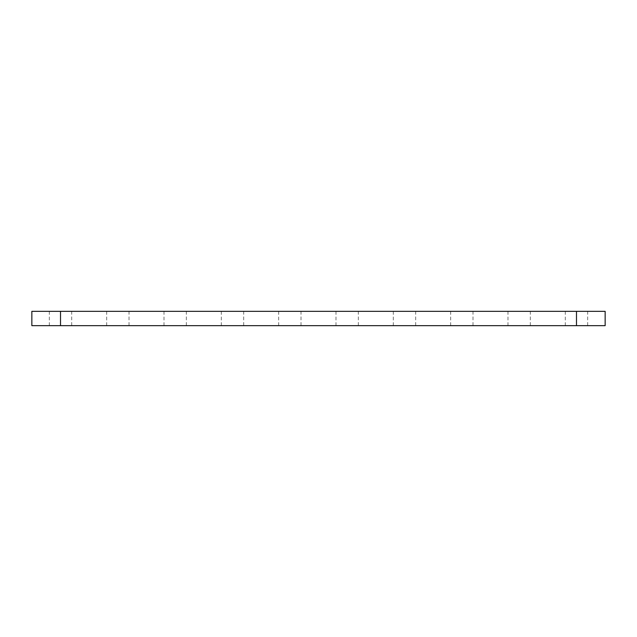 <?xml version="1.0" encoding="UTF-8"?>
<svg xmlns="http://www.w3.org/2000/svg" width="637" height="637" viewBox="0 0 637 637"><rect width="100%" height="100%" fill="white"/><g stroke="black" fill="none" stroke-linecap="round" stroke-linejoin="round"><path stroke-width="0.48" stroke-dasharray="3.19 2.39" d="M31.85 325.666L605.15 325.666M31.85 311.334L605.15 311.334M71.694 311.334L49.336 311.334L71.694 311.334L71.694 325.666L49.336 325.666L71.694 325.666M129.024 311.334L106.666 311.334L129.024 311.334L129.024 325.666L106.666 325.666L129.024 325.666M186.354 311.334L163.996 311.334L186.354 311.334L186.354 325.666L163.996 325.666L186.354 325.666M243.684 311.334L221.326 311.334L243.684 311.334L243.684 325.666L221.326 325.666L243.684 325.666M301.014 311.334L278.656 311.334L301.014 311.334L301.014 325.666L278.656 325.666L301.014 325.666M358.344 311.334L335.986 311.334L358.344 311.334L358.344 325.666L335.986 325.666L358.344 325.666M415.674 311.334L393.316 311.334L415.674 311.334L415.674 325.666L393.316 325.666L415.674 325.666M473.004 311.334L450.646 311.334L473.004 311.334L473.004 325.666L450.646 325.666L473.004 325.666M530.334 311.334L507.976 311.334L530.334 311.334L530.334 325.666L507.976 325.666L530.334 325.666M587.664 311.334L565.306 311.334L587.664 311.334L587.664 325.666L565.306 325.666L587.664 325.666M60.515 311.334L60.515 325.666M576.485 311.334L576.485 325.666M49.336 325.666L49.336 311.334M106.666 325.666L106.666 311.334M163.996 325.666L163.996 311.334M221.326 325.666L221.326 311.334M278.656 325.666L278.656 311.334M335.986 325.666L335.986 311.334M393.316 325.666L393.316 311.334M450.646 325.666L450.646 311.334M507.976 325.666L507.976 311.334M565.306 325.666L565.306 311.334"/><path stroke-width="0.96" d="M60.515 311.334L31.85 311.334L31.85 325.666L605.15 325.666L605.15 311.334L60.515 311.334L60.515 325.666M576.485 311.334L576.485 325.666"/></g></svg>
